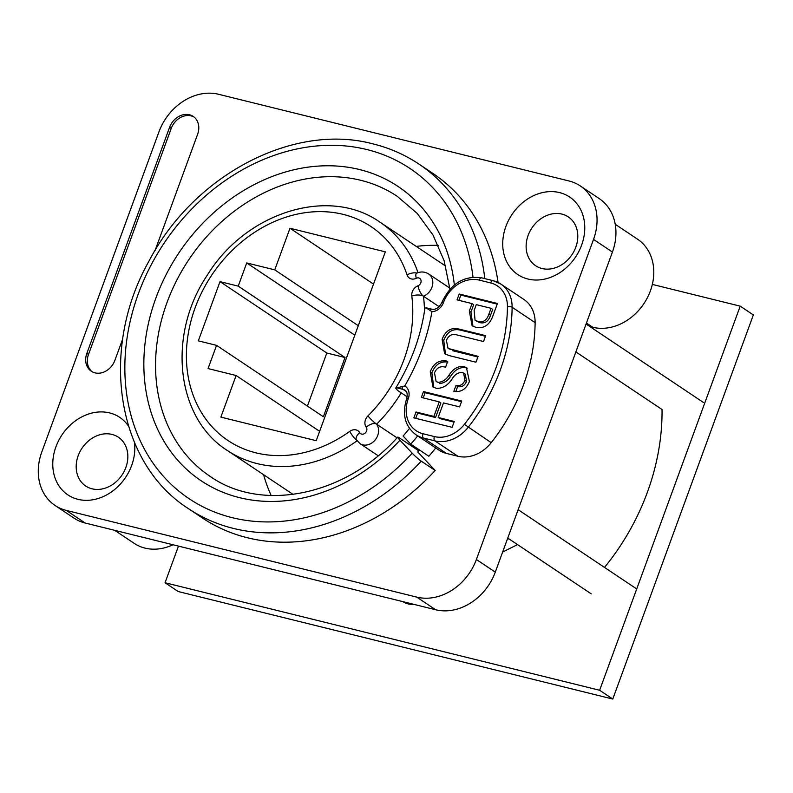 <?xml version="1.0" encoding="UTF-8"?>
<svg xmlns="http://www.w3.org/2000/svg" width="793" height="793" viewBox="0 0 793 793"><rect width="100%" height="100%" fill="white"/><g stroke="black" fill="none" stroke-linecap="round" stroke-linejoin="round"><path stroke-width="1.19" d="M418.773 450.84L399.176 437.746A8.634 0.912 42.6 0 0 397.719 437.102A8.634 0.912 42.6 0 0 399.969 440.204L412.211 453.2A8.634 0.912 42.6 0 0 421.212 461.149L435.179 470.477A207.27 169.989 -56.2 0 1 247.386 537.753A207.27 169.989 -56.2 0 1 202.493 518.027L188.526 508.69A207.27 169.989 123.8 0 0 233.41 528.416A207.27 169.989 123.8 0 0 421.212 461.149M155.131 250.36L197.626 134.255A17.268 14.165 -56.2 0 0 193.205 116.422A17.268 14.165 -56.2 0 0 169.583 127.316L86.853 353.381A17.268 14.165 -56.2 0 0 91.274 371.213A17.268 14.165 -56.2 0 0 95.021 372.859A17.268 14.165 -56.2 0 0 114.896 360.319L122.717 338.938M527.93 279.027A46.638 38.252 123.8 0 1 505.894 226.451A46.638 38.252 123.8 0 1 559.561 192.6A46.638 38.252 123.8 0 1 581.596 245.186A46.638 38.252 123.8 0 1 527.93 279.027M561.92 214.1A29.361 24.077 -56.2 0 0 529.803 231.566A29.361 24.077 -56.2 0 0 535.642 265.724A29.361 24.077 -56.2 0 0 542.006 268.52A29.361 24.077 -56.2 0 0 574.122 251.044A29.361 24.077 -56.2 0 0 568.274 216.895A29.361 24.077 -56.2 0 0 561.92 214.1M134.473 442.494A46.638 38.252 123.8 0 1 118.722 485.792A46.638 38.252 123.8 0 1 77.982 499.332A46.638 38.252 123.8 0 1 55.946 446.756A46.638 38.252 123.8 0 1 109.612 412.905A46.638 38.252 123.8 0 1 128.486 426.128M111.972 434.405A29.361 24.077 -56.2 0 0 79.855 451.871A29.361 24.077 -56.2 0 0 85.703 486.02A29.361 24.077 -56.2 0 0 92.057 488.815A29.361 24.077 -56.2 0 0 124.174 471.349A29.361 24.077 -56.2 0 0 118.335 437.201A29.361 24.077 -56.2 0 0 111.972 434.405M173.013 544.761A50.088 41.077 123.8 0 1 145.01 548.112A50.088 41.077 123.8 0 1 134.166 543.344L114.707 530.339M414.243 604.444A25.911 21.252 123.8 0 1 408.256 603.929A25.911 21.252 123.8 0 1 402.913 601.639M593.531 239.407A51.813 42.495 -56.2 0 0 580.258 185.919L599.161 198.547A51.813 42.495 123.8 0 1 612.424 252.035L593.531 239.407L476.385 559.501L495.288 572.13A51.813 42.495 123.8 0 1 435.654 609.748L85.188 523.033A51.813 42.495 123.8 0 1 73.967 518.097L55.074 505.468A51.813 42.495 -56.2 0 0 66.295 510.405L85.188 523.033M580.258 185.919A51.813 42.495 -56.2 0 0 569.037 180.982L218.571 94.278A51.813 42.495 -56.2 0 0 158.947 131.886L41.801 451.98A51.813 42.495 -56.2 0 0 55.074 505.468M435.654 609.748L416.761 597.119L66.295 510.405M416.761 597.119A51.813 42.495 -56.2 0 0 476.385 559.501M419.517 450.018A176.522 144.772 123.8 0 1 417.752 451.97L435.179 470.477M498.063 282.457A207.27 169.989 -56.2 0 0 432.829 173.37L418.863 164.032A207.27 169.989 123.8 0 1 484.791 278.611M435.754 447.976A189.993 155.824 123.8 0 1 428.835 456.243L410.754 444.159A189.993 155.824 123.8 0 0 417.673 435.892M612.424 252.035L495.288 572.13M508.591 538.625A186.543 152.99 123.8 0 1 507.034 540.023M307.406 406.075L326.815 353.014L345.044 357.524L323.375 416.741L216.558 345.361L198.329 340.851L220.008 281.634L238.227 286.144L246.722 262.939L274.755 269.868L289.99 228.255L385.319 251.847L316.199 440.7L220.87 417.118L236.106 375.505L208.063 368.567L216.558 345.361M517.532 544.603L502.643 552.027M604.504 567.411A215.904 177.077 -56.2 0 0 662.036 409.505L575.867 351.923M410.754 444.159L403.112 436.051A176.522 144.772 -56.2 0 0 409.485 428.418M404.767 385.953A12.093 9.912 123.8 0 1 408.276 398.691A31.086 25.495 -56.2 0 0 422.966 433.741L434.405 436.576A31.086 25.495 -56.2 0 0 464.391 424.354A169.266 138.825 -56.2 0 0 507.441 306.713A31.086 25.495 -56.2 0 0 490.639 282.923L479.2 280.098A31.086 25.495 -56.2 0 0 443.416 302.658A12.093 9.912 123.8 0 1 431.947 311.689A192.065 157.529 123.8 0 1 404.767 385.953L395.677 388.173L397.571 390.424L407.156 396.827M478.1 356.335L475.949 362.213L448.888 355.512L444.605 353.688L442.107 339.354C445.438 330.79 450.939 327.321 458.602 328.956L485.673 335.647L483.522 341.525L456.451 334.824C451.96 333.625 448.59 335.479 446.36 340.405L448.085 348.424L478.1 356.335M461.972 372.403C457.848 372.492 454.478 374.811 451.861 379.361C447.629 385.557 442.464 388.55 436.378 388.342L432.889 386.865L430.242 371.788C433.464 363.591 438.767 359.982 446.152 360.964L447.718 361.35L445.577 367.228L444.229 366.891C439.887 366.079 436.636 368.061 434.495 372.839L436.13 381.522L438.083 382.365C442.395 382.097 446.023 379.748 448.957 375.307C452.783 369.141 457.62 366.158 463.449 366.356L466.462 367.645L469.387 381.473C466.175 389.214 461.001 392.485 453.844 391.276L455.995 385.398C459.95 386.379 462.924 384.704 464.916 380.362L463.657 373.116L461.972 372.403M454.27 421.46L452.119 427.328L413.867 417.871L416.018 411.993L433.91 416.424L439.243 401.863L421.341 397.442L423.492 391.564L461.744 401.03L459.593 406.898L443.485 402.913L438.162 417.475L454.27 421.46M497.439 303.471L492.582 316.754C489.162 325.249 483.641 328.798 475.998 327.41L472.103 325.754L469.317 310.995L472.033 303.59L457.046 299.883L459.197 294.005L497.439 303.471M438.301 245.424A168.403 138.121 -56.2 0 0 416.226 246.405M271.166 495.516A168.403 138.121 123.8 0 1 263.623 474.739M373.513 284.082L289.99 228.255M358.287 325.695L274.755 269.868M354.818 335.181L246.722 262.939M345.044 357.524L238.227 286.144M326.815 353.014L220.008 281.634M319.629 431.333L236.106 375.505M439.144 306.693L423.442 296.205A12.956 10.626 -56.2 0 0 432.453 285.579A12.956 10.626 -56.2 0 0 428.616 273.942C424.671 271.583 420.667 271.355 416.583 273.288L416.583 273.288A8.634 2.845 -116.2 0 0 416.295 278.284A8.634 7.087 123.8 0 1 407.037 274.874A128.684 105.538 -56.2 0 0 259.033 229.524A128.684 105.538 -56.2 0 0 195.911 402.021A128.684 105.538 -56.2 0 0 349.772 431.352A8.634 7.087 123.8 0 1 359.784 432.71A4.322 3.539 -56.2 0 0 365.097 433.137A4.322 3.539 -56.2 0 0 366.237 427.219A8.634 7.087 123.8 0 1 367.912 415.919A128.684 105.538 -56.2 0 0 411.805 295.987A8.634 7.087 123.8 0 1 417.99 285.797A4.322 3.539 -56.2 0 0 421.014 280.345A4.322 3.539 -56.2 0 0 416.295 278.284M397.045 437.835L376.606 424.186A137.318 112.616 -56.2 0 0 401.208 392.852M395.677 388.173C411.161 362.867 420.905 336.242 424.909 308.318L425.93 307.753L430.024 310.38A3.45 1.893 -76.1 0 1 431.977 309.181C435.823 309.894 439.104 307.694 441.82 302.569A3.45 0.565 -159.9 0 1 443.416 302.658M431.947 311.689L430.024 310.38M431.977 309.181L425.93 307.753M408.276 398.691A3.45 0.565 -159.9 0 0 406.68 398.601C401.873 414.323 404.965 426.366 415.958 434.752L438.965 450.127A34.545 28.33 -56.2 0 0 446.449 453.418L457.888 456.243A34.545 28.33 -56.2 0 0 491.204 442.672A172.725 141.66 -56.2 0 0 535.126 322.632A34.545 28.33 -56.2 0 0 523.935 299.486L500.928 284.112A34.545 28.33 -56.2 0 0 493.454 280.821A3.45 1.893 -76.1 0 0 493.107 280.672L481.668 277.837A3.45 1.893 -76.1 0 1 482.005 277.986M415.74 418.327L417.663 413.094L416.018 411.993M417.663 413.094L435.555 417.514L433.91 416.424M435.555 417.514L440.878 402.963L439.243 401.863M423.214 397.898L425.137 392.664L423.492 391.564M425.137 392.664L461.516 401.664M454.032 422.094L439.808 418.575L438.162 417.475M433.751 387.371L431.888 372.888L430.242 371.788M431.888 372.888C435.109 364.691 440.412 361.083 447.797 362.064M447.53 361.886L446.152 360.964M436.13 381.522L438.083 382.365M439.728 383.455C444.04 383.197 447.668 380.848 450.602 376.407L448.957 375.307M450.602 376.407C454.429 370.242 459.256 367.258 465.094 367.456L463.449 366.356M465.094 367.456L467.255 368.239M455.777 391.583L457.64 386.498L455.995 385.398M457.64 386.498C461.595 387.48 464.559 385.794 466.562 381.463L464.916 380.362M466.562 381.463L465.303 374.207L463.657 373.116M445.497 354.233L443.753 340.455L442.107 339.354M443.753 340.455C447.083 331.89 452.585 328.421 460.247 330.057L458.602 328.956M460.247 330.057L485.435 336.282M448.085 348.424L451.029 349.644M452.674 350.734L477.862 356.969M472.965 326.27L470.963 312.095L469.317 310.995M470.963 312.095L473.679 304.69L472.033 303.59M458.919 300.349L460.832 295.105L459.197 294.005M460.832 295.105L497.211 304.106M475.076 320.283L479.795 322.632C484.959 323.772 488.538 321.324 490.54 315.267L492.691 309.389L491.045 308.299L476.276 304.641L474.135 310.519L475.076 320.283L478.149 321.532C483.314 322.682 486.902 320.223 488.894 314.167L491.045 308.299M479.795 322.632L478.149 321.532M490.54 315.267L488.894 314.167M615.219 224.27L637.562 239.199A50.088 41.077 123.8 0 1 647.524 297.454A50.088 41.077 123.8 0 1 592.748 327.261L586.443 323.048M588.703 325.784A86.011 70.537 123.8 0 1 592.748 327.261M193.998 117.007A17.268 14.165 -56.2 0 0 171.229 128.416L88.499 354.481A17.268 14.165 -56.2 0 0 92.127 371.729M652.332 284.409L740.206 306.148L599.637 690.267L165.053 582.746L178.465 546.109M165.053 582.746L178.197 591.528L612.781 699.049L599.637 690.267M740.206 306.148L753.35 314.93L612.781 699.049M473.005 277.154A198.637 162.912 -56.2 0 0 366.941 149.56A198.637 162.912 -56.2 0 0 138.369 293.727A198.637 162.912 -56.2 0 0 232.23 517.67A198.637 162.912 -56.2 0 0 412.211 453.2M449.928 289.167L444.1 260.679L433.057 235.124L417.247 213.436L397.273 196.347A168.403 138.121 -56.2 0 0 360.805 180.308A168.403 138.121 -56.2 0 0 167.016 302.539A168.403 138.121 -56.2 0 0 210.125 476.375C261.472 512.655 345.183 496.071 397.719 437.102M399.969 440.204A177.047 145.198 123.8 0 1 207.459 484.711A177.047 145.198 123.8 0 1 155.894 298.059A177.047 145.198 123.8 0 1 359.625 169.563A177.047 145.198 123.8 0 1 454.349 284.965M378.142 455.737L360.012 443.624A12.956 10.626 -56.2 0 0 362.817 444.853A12.956 10.626 -56.2 0 0 376.051 438.747A12.956 10.626 -56.2 0 0 376.606 424.186A8.634 1.17 45.1 0 1 367.912 415.919M418.02 272.683A137.318 112.616 -56.2 0 0 379.996 222.189C329.006 185.919 245.8 212.246 207.181 275.349C167.026 334.983 175.957 418.159 227.403 450.523A137.318 112.616 -56.2 0 0 257.13 463.598A137.318 112.616 -56.2 0 0 357.068 440.789M349.772 431.352A8.634 2.052 54.3 0 0 356.721 440.274M407.037 274.874A8.634 4.163 -18.4 0 1 416.999 273.089M417.99 285.797A8.634 3.212 68.9 0 0 423.442 296.205A8.634 3.598 -7.3 0 0 411.805 295.987M424.473 311.233A137.318 112.616 -56.2 0 0 423.442 296.205M366.237 427.219A8.634 4.738 -36.5 0 1 376.606 424.186M359.784 432.71A8.634 4.589 149.8 0 0 356.434 439.798L357.246 440.66M406.214 391.474L403.032 389.353A8.634 7.087 123.8 0 1 404.906 390.176C407.136 391.474 407.721 394.28 406.68 398.601M396.649 387.777L403.032 389.353A3.45 1.893 103.9 0 1 402.259 386.25M446.449 453.418L423.442 438.043L434.881 440.868A34.545 28.33 -56.2 0 0 468.197 427.298A172.725 141.66 -56.2 0 0 512.119 307.258A34.545 28.33 -56.2 0 0 500.928 284.112L493.107 280.672A3.45 1.893 -76.1 0 0 490.639 282.923M415.958 434.752A34.545 28.33 -56.2 0 0 423.442 438.043A3.45 1.893 103.9 0 1 422.966 433.741M434.405 436.576A3.45 1.893 103.9 0 0 434.881 440.868L457.888 456.243M464.391 424.354L491.204 442.672M507.441 306.713A3.45 1.229 0.6 0 1 512.119 307.258L535.126 322.632M479.2 280.098A3.45 1.893 -76.1 0 1 481.668 277.837C463.925 275.369 450.642 283.607 441.82 302.569M171.229 128.416L169.583 127.316M88.499 354.481L86.853 353.381M418.863 164.032C404.916 154.734 389.67 148.023 373.126 143.92C293.499 122.429 193.888 174.995 149.064 260.937C99.006 349.495 116.402 463.003 188.526 508.69M635.471 588.109L518.136 509.691M591.221 593.848L507.748 538.07M586.077 324.03L703.411 402.447M445.676 266.081L379.996 222.189M293.083 494.426L227.403 450.523M449.809 288.107L428.616 273.942M360.012 443.624L356.434 439.798"/></g></svg>
